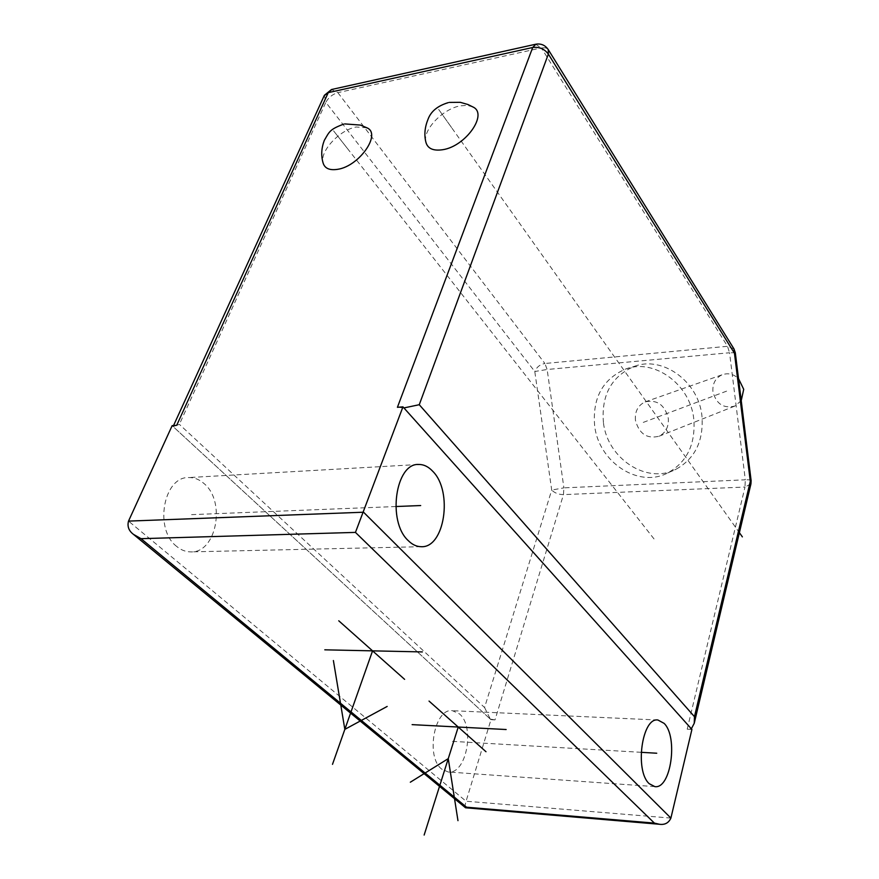 <?xml version="1.0" encoding="UTF-8"?>
<svg xmlns="http://www.w3.org/2000/svg" width="879" height="879" viewBox="0 0 879 879"><rect width="100%" height="100%" fill="white"/><g stroke="black" fill="none" stroke-linecap="round" stroke-linejoin="round"><path stroke-width="0.66" stroke-dasharray="4.39 3.3" d="M691.916 729.416L687.202 729.185L691.355 728.801M751.116 480.593C750.886 479.934 748.952 479.67 745.315 479.802L744.996 487.043L750.941 483.889M733.954 348.875L727.515 346.293L729.548 352.754L735.316 352.787M594.644 425.7C592.369 398.077 602.631 379.212 625.43 369.114C653.69 357.995 690.235 384.024 693.784 418.953C695.728 444.148 687.015 462.156 667.666 472.979C638.319 488.46 598.555 461.969 594.644 425.7M324.384 95.295L325.823 102.338C328.482 97.481 332.493 94.251 337.844 92.658L544.892 363.499C540.069 364.378 536.695 367.048 534.784 371.498L547.145 369.488L563.9 487.856L551.704 490.053C554.638 492.998 558.561 494.525 563.461 494.624L495.009 719.89L490.965 719.703L466.079 801.23C464.958 805.252 464.705 807.405 465.31 807.68M484.571 707.54L490.339 719.121L173.141 426.59L179.382 424.359L325.823 102.338L534.784 371.498L551.704 490.053L484.571 707.54L179.382 424.359M176.701 425.304L173.196 426.634L172.152 425.667M535.597 44.258L541.343 47.916L545.617 47.829L548.265 49.62M403.922 407.933L397.418 407.307M366.895 127.807L356.193 127.005C339.679 129.839 319.736 151.21 323.022 162.703M472.946 106.974L467.287 105.359L460.2 105.854C442.972 108.875 423.085 129.444 425.755 141.618M490.965 719.703L490.339 719.121L495.009 719.89M176.712 546.452C153.825 529.323 163.56 476.22 188.897 477.561C194.391 477.473 199.467 479.494 204.104 483.626C226.189 501.601 216.333 553.352 190.6 551.88C185.667 551.836 181.041 550.023 176.712 546.452M441.84 769.202C425.26 757.094 434.435 707.76 452.388 710.682L459.365 713.825C475.385 726.493 466.397 774.773 448.18 771.982L441.84 769.202M603.423 422.557C601.203 395.176 611.421 376.476 634.089 366.455C662.173 355.413 698.431 381.156 701.925 415.745C703.815 440.709 695.157 458.563 675.918 469.309C646.746 484.692 607.268 458.486 603.423 422.557M635.44 420.338C634.737 411.482 637.967 405.34 645.131 401.901C656.987 399.374 664.689 404.769 668.26 418.074C668.93 426.667 665.875 432.71 659.085 436.226C647.032 439.159 639.143 433.863 635.44 420.338M741.228 400.637L734.943 406.032C723.604 408.834 716.264 404.065 712.924 391.715C712.353 383.607 715.451 377.959 722.197 374.751C728.109 372.729 733.547 374.004 738.503 378.585M643.274 422.392L728.23 390.529M654.031 538.937L333.548 130.817M347.018 147.98L334.317 131.795M438.654 109.414L739.382 532.685M451.564 127.576L439.39 110.446M395.781 506.535L190.556 514.687M641.143 752.314L450.674 741.261M687.202 729.185L744.996 487.043L563.461 494.624L563.9 487.856L745.315 479.802L729.548 352.754L547.145 369.488L544.892 363.499L727.515 346.293L541.343 47.916L337.844 92.658L331.493 89.526M670.897 818.085L466.079 801.23L128.521 521.104M489.999 718.813L173.141 426.59M173.152 426.425L173.548 425.557M417.8 464.53L188.897 477.561M421.063 546.694L190.6 551.88M657.942 720.022L452.388 710.682M654.844 786.617L448.18 771.982M344.766 123.917L343.733 124.126M449.312 102.414L448.323 102.612M625.43 369.114L634.089 366.455M667.666 472.979L675.918 469.309M645.131 401.901L722.197 374.751M659.085 436.226L734.943 406.032"/><path stroke-width="1.32" d="M694.245 723.285L750.941 483.889L750.303 481.362L751.116 480.593L735.316 352.787L734.459 353.259L733.954 348.875L548.265 49.62L548.353 54.091C544.409 48.883 539.19 46.686 532.696 47.499L397.418 407.307L402.956 406.845L403.922 407.933L419.261 404.714L694.465 716.682L694.245 723.285L691.355 728.801L691.916 729.416L670.897 818.085C668.688 822.942 664.876 824.996 659.481 824.271L654.394 823.107L355.446 532.399L141.025 538.673L466.529 807.197L465.551 807.779L133.388 534.311L141.025 538.673M670.897 818.085L363.554 512.215L128.521 521.104L172.152 425.667L176.701 425.304L328.252 92.636L324.197 95.701L173.548 425.557M535.597 44.258L331.844 89.449L328.252 92.636L532.696 47.499L535.904 44.192C541.112 43.379 545.233 45.192 548.265 49.62M355.446 532.399L402.956 406.845M343.733 124.126C329.526 129.411 329.449 131.619 324.274 140.453C321.395 148.101 320.978 155.517 323.022 162.703C324.593 168.383 329.482 170.592 337.69 169.317C359.247 166.219 381.783 133.817 366.895 127.807L360.489 125.082L344.766 123.917M448.323 102.612C437.819 105.766 431.095 111.226 428.139 118.984C424.854 126.972 424.063 134.509 425.755 141.618C427.304 148.474 432.984 151.166 442.774 149.705C465.738 146.353 488.394 113.907 472.946 106.974L467.991 104.535L460.31 102.327L449.312 102.414M403.922 407.933L691.355 728.801M408.252 540.618C387.024 521.522 395.539 462.684 418.822 464.475C423.854 464.442 428.512 466.727 432.798 471.342C453.157 491.394 444.664 548.397 421.063 546.694C416.536 546.628 412.262 544.606 408.252 540.618M649.218 783.694C634.451 770.751 642.088 716.989 657.942 720.022L664.106 723.362C678.324 736.943 670.919 789.353 654.844 786.617L649.218 783.694M128.521 521.104C127.136 526.378 128.763 530.784 133.388 534.311M738.503 378.585L743.711 389.32L741.228 400.637M739.382 532.685L742.359 536.871M420.678 505.546L395.781 506.535M656.734 753.226L641.143 752.314M422.349 651.921L324.801 649.823M338.756 620.794L404.604 679.346M372.564 650.856L332.493 764.345M333.394 660.536L344.832 729.372L387.156 706.452M412.119 724.637L506.15 729.526M429.04 701.079L485.988 751.721M458.234 727.032L424.15 835.05M457.97 820.667L448.257 758.643L410.317 782.211M694.465 716.682L750.303 481.362L734.459 353.259L548.353 54.091L419.261 404.714M654.394 823.107L466.529 807.197M750.941 483.889L751.116 480.593M331.493 89.526L324.384 95.295M735.316 352.787L733.954 348.875M659.481 824.271L465.551 807.779M418.822 464.475L417.8 464.53"/></g></svg>

